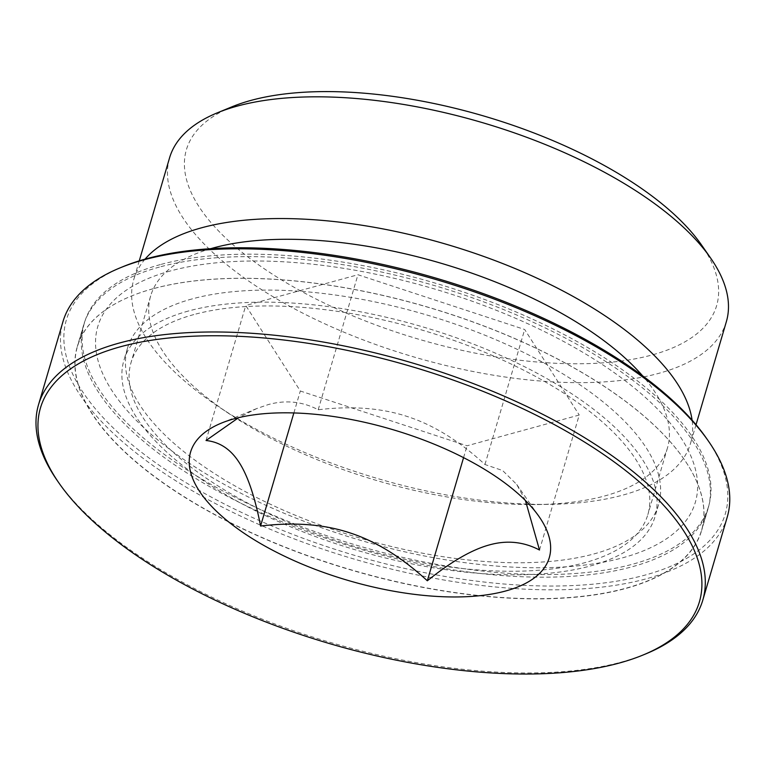 <?xml version="1.0" encoding="UTF-8"?>
<svg xmlns="http://www.w3.org/2000/svg" width="766" height="766" viewBox="0 0 766 766"><rect width="100%" height="100%" fill="white"/><g stroke="black" fill="none" stroke-linecap="round" stroke-linejoin="round"><path stroke-width="0.57" stroke-dasharray="3.83 2.87" d="M153.19 288.705A325.301 136.836 -163.6 0 0 77.414 346.634A325.301 136.836 -163.6 0 0 350.847 569.751A325.301 136.836 -163.6 0 0 701.541 530.331A325.301 136.836 -163.6 0 0 518.228 340.047A325.301 136.836 -163.6 0 0 153.19 288.705M188.398 311.025A276.832 116.451 -163.6 0 0 123.91 360.317A276.832 116.451 -163.6 0 0 356.602 550.189A276.832 116.451 -163.6 0 0 655.045 516.638A276.832 116.451 -163.6 0 0 499.049 354.715A276.832 116.451 -163.6 0 0 188.398 311.025M191.94 298.97A276.832 116.451 -163.6 0 0 127.462 348.271A276.832 116.451 -163.6 0 0 360.144 538.134A276.832 116.451 -163.6 0 0 658.597 504.593A276.832 116.451 -163.6 0 0 502.592 342.661A276.832 116.451 -163.6 0 0 191.94 298.97M170.339 270.982A311.456 131.015 -163.6 0 0 337.662 533.232A311.456 131.015 -163.6 0 0 681.711 438.918A311.456 131.015 -163.6 0 0 170.339 270.982M160.286 264.605A325.301 136.836 -163.6 0 0 84.509 322.534A325.301 136.836 -163.6 0 0 357.942 545.641A325.301 136.836 -163.6 0 0 708.636 506.221A325.301 136.836 -163.6 0 0 525.323 315.946A325.301 136.836 -163.6 0 0 160.286 264.605M231.859 106.847A276.344 116.241 -163.6 0 0 418.696 339.194A276.344 116.241 -163.6 0 0 701.618 245.11M726.36 321.672A290.19 122.072 16.4 0 1 413.506 356.841A290.19 122.072 16.4 0 1 169.583 157.806M145.061 259.138A290.19 122.072 -163.6 0 0 133.763 279.533A290.19 122.072 -163.6 0 0 218.588 406.689A290.19 122.072 -163.6 0 0 550.352 504.334A290.19 122.072 -163.6 0 0 690.53 443.399A290.19 122.072 -163.6 0 0 692.081 420.132M122.828 266.731A343.446 144.468 -163.6 0 0 355.041 555.494A343.446 144.468 -163.6 0 0 706.654 438.564M727.24 517.069A346.213 145.636 16.4 0 1 353.997 559.027A346.213 145.636 16.4 0 1 62.994 321.567M57.316 480.646A346.213 145.636 -163.6 0 0 329.524 642.186A346.213 145.636 -163.6 0 0 645.843 653.867M159.433 267.066A325.435 136.894 -163.6 0 0 83.628 325.023A325.435 136.894 -163.6 0 0 357.176 548.236A325.435 136.894 -163.6 0 0 708.023 508.796A325.435 136.894 -163.6 0 0 524.633 318.436A325.435 136.894 -163.6 0 0 159.433 267.066M525.438 500.533L516.715 484.438L502.63 470.544L484.955 464.512C459.389 441.025 433.604 425.053 407.617 416.627C381.679 408 351.872 405.712 318.206 409.753C302.331 401.451 285.651 399.737 268.148 404.62L256.648 408.594L238.599 417.671M539.513 550.026L579.24 415.019L467.059 445.774L300.32 391.014L245.762 305.5L357.942 274.745L524.681 329.504L579.24 415.019M463.564 457.647L467.059 445.774M484.955 464.512L524.681 329.504M318.206 409.753L357.942 274.745M206.025 440.507L245.762 305.5M293.866 412.941L300.32 391.014M210.736 248.682A269.354 113.301 -163.6 0 0 150.672 295.887A269.354 113.301 -163.6 0 0 229.407 413.908A269.354 113.301 -163.6 0 0 537.339 504.545A269.354 113.301 -163.6 0 0 667.454 447.986A269.354 113.301 -163.6 0 0 642.54 375.761M193.788 314.587A269.354 113.301 -163.6 0 0 131.053 362.548A269.354 113.301 -163.6 0 0 357.454 547.297A269.354 113.301 -163.6 0 0 647.835 514.647A269.354 113.301 -163.6 0 0 496.052 357.1A269.354 113.301 -163.6 0 0 193.788 314.587M153.056 288.763A325.435 136.894 -163.6 0 0 77.251 346.72A325.435 136.894 -163.6 0 0 350.79 569.923A325.435 136.894 -163.6 0 0 701.637 530.484A325.435 136.894 -163.6 0 0 518.247 340.133A325.435 136.894 -163.6 0 0 153.056 288.763M127.462 348.271L123.91 360.317M658.597 504.593L655.045 516.638M84.509 322.534L77.414 346.634M708.636 506.221L701.541 530.331M139.259 260.852L133.763 279.533M696.035 424.718L690.53 443.399M256.648 408.594L221.326 423.138M516.715 484.438L539.13 516.677M537.339 504.545L550.352 504.334M229.407 413.908L218.588 406.689M150.672 295.887L131.053 362.548M667.454 447.986L647.835 514.647M83.628 325.023L77.251 346.72M708.023 508.796L701.637 530.484"/><path stroke-width="1.15" d="M710.609 258.037L701.618 245.11A276.344 116.241 -163.6 0 0 250.788 100.451A276.344 116.241 -163.6 0 0 231.859 106.847L217.295 112.841A290.19 122.072 16.4 0 1 237.182 106.129A290.19 122.072 16.4 0 1 710.609 258.037A290.19 122.072 16.4 0 1 726.36 321.672L696.035 424.718M139.259 260.852L169.583 157.806A290.19 122.072 16.4 0 1 217.295 112.841M692.081 420.132A290.19 122.072 -163.6 0 0 502.544 263.485A290.19 122.072 -163.6 0 0 201.353 227.856A290.19 122.072 -163.6 0 0 145.061 259.138M708.454 441.149L706.654 438.564A343.446 144.468 -163.6 0 0 146.363 258.784A343.446 144.468 -163.6 0 0 122.828 266.731L119.917 267.937A346.213 145.636 16.4 0 1 143.644 259.913A346.213 145.636 16.4 0 1 708.454 441.149A346.213 145.636 16.4 0 1 727.24 517.069L702.767 600.228A346.213 145.636 -163.6 0 0 507.676 397.726A346.213 145.636 -163.6 0 0 119.161 343.082A346.213 145.636 -163.6 0 0 38.52 404.726A346.213 145.636 -163.6 0 0 57.316 480.646L59.106 483.231A343.446 144.468 16.4 0 1 120.463 346.768A343.446 144.468 16.4 0 1 574.241 435.835A343.446 144.468 16.4 0 1 642.933 655.064A343.446 144.468 16.4 0 1 329.141 643.478A343.446 144.468 16.4 0 1 59.106 483.231M38.52 404.726L62.994 321.567A346.213 145.636 16.4 0 1 119.917 267.937M642.933 655.064L645.843 653.867A346.213 145.636 -163.6 0 0 702.767 600.228M505.732 590.969A186.952 78.639 16.4 0 1 258.716 542.481A186.952 78.639 16.4 0 1 221.326 423.138A186.952 78.639 16.4 0 1 392.135 429.448A186.952 78.639 16.4 0 1 539.13 516.677A186.952 78.639 16.4 0 1 505.732 590.969M238.599 417.671L206.025 440.507C219.765 441.934 230.872 449.345 239.337 462.76C247.858 475.983 254.944 497.067 260.584 526.022C294.249 521.981 324.056 524.27 349.985 532.897C375.982 541.323 401.757 557.294 427.323 580.781C451.298 561.555 472.009 549.595 489.455 544.894C506.948 540.011 523.638 541.725 539.513 550.026L525.438 500.533M427.323 580.781L463.564 457.647M260.584 526.022L293.866 412.941M642.54 375.761A269.354 113.301 -163.6 0 0 213.417 247.925A269.354 113.301 -163.6 0 0 210.736 248.682"/></g></svg>
